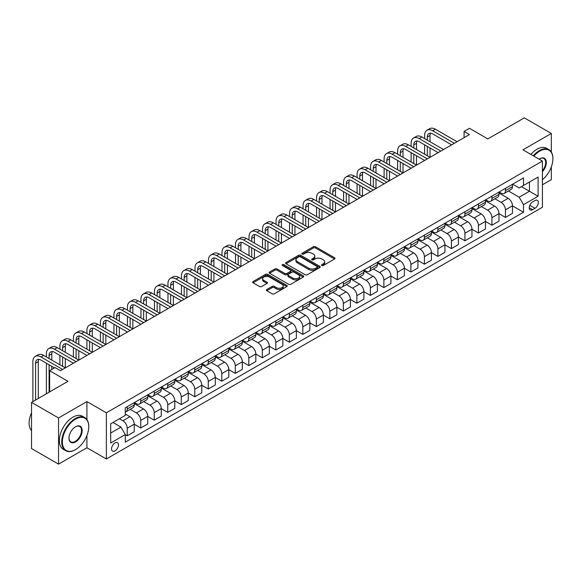 <?xml version="1.0" encoding="UTF-8"?>
<svg xmlns="http://www.w3.org/2000/svg" width="582" height="582" viewBox="0 0 582 582"><rect width="100%" height="100%" fill="white"/><g stroke="black" fill="none" stroke-linecap="round" stroke-linejoin="round"><path stroke-width="0.87" d="M321.831 265.501A1.048 0.604 0 0 0 323.316 265.501L334.585 258.99A1.499 0.866 0 0 0 335.021 258.379A1.499 0.866 0 0 0 334.585 257.768L315.495 246.746A1.499 0.866 0 0 0 313.371 246.746L302.102 253.25A1.048 0.604 0 0 0 301.789 253.679A1.048 0.604 0 0 0 302.102 254.108A1.048 0.604 0 0 0 303.586 254.108L305.041 253.265A4.801 2.772 0 0 1 311.828 253.265L313.422 254.189A4.801 2.772 0 0 1 314.826 256.145A4.801 2.772 0 0 1 313.422 258.102L311.967 258.946A1.048 0.604 0 0 0 311.654 259.376A1.048 0.604 0 0 0 311.967 259.805A1.048 0.604 0 0 0 313.451 259.805L314.906 258.961A4.801 2.772 0 0 1 321.693 258.961L323.286 259.878A4.801 2.772 0 0 1 324.691 261.842A4.801 2.772 0 0 1 323.286 263.799L321.831 264.643A1.048 0.604 0 0 0 321.519 265.072A1.048 0.604 0 0 0 321.831 265.501L321.831 264.643M115.01 450.883A4.889 2.823 120 0 0 118.211 446.569A4.889 2.823 120 0 0 117.455 442.647A4.889 2.823 120 0 0 115.01 442.895A4.889 2.823 120 0 0 111.817 447.202A4.889 2.823 120 0 0 112.566 451.123A4.889 2.823 120 0 0 115.01 450.883M266.803 289.494A1.499 0.866 0 0 0 266.367 290.105A1.499 0.866 0 0 0 266.803 290.716L272.158 293.808A1.499 0.866 0 0 0 274.282 293.808L286.795 286.584A1.499 0.866 0 0 0 287.239 285.973A1.499 0.866 0 0 0 286.795 285.355L267.705 274.333A1.499 0.866 0 0 0 265.581 274.333L253.068 281.557A1.499 0.866 0 0 0 252.624 282.175A1.499 0.866 0 0 0 253.068 282.787L259.536 286.519A1.499 0.866 0 0 0 261.66 286.519L267.014 283.427A1.499 0.866 0 0 0 267.458 282.816A1.499 0.866 0 0 0 267.014 282.205L263.806 280.349A4.016 2.313 0 0 1 262.635 278.713A4.016 2.313 0 0 1 265.108 276.574A4.016 2.313 0 0 1 269.481 277.076L282.052 284.329A4.016 2.313 0 0 1 283.23 285.973A4.016 2.313 0 0 1 280.75 288.112A4.016 2.313 0 0 1 276.377 287.61L274.282 286.395A1.499 0.866 0 0 0 272.158 286.395L266.803 289.494L266.803 290.716M551.336 151.997L551.336 133.46L524.317 117.862L487.847 138.916L469.47 128.316L464.072 131.43L469.47 134.551L60.441 370.705L55.035 367.584L49.63 370.705L49.63 391.919M86.914 419.564L86.914 401.587L58.549 417.971L31.53 402.366L68.007 381.312L49.63 370.705M86.914 401.587L106.368 412.82L542.417 161.069L542.417 207.243L106.368 458.987L106.368 412.82M551.336 133.46L522.963 149.836L542.417 161.069M305.15 274.762A1.499 0.866 0 0 0 307.274 274.762L319.787 267.538A1.499 0.866 0 0 0 320.224 266.927A1.499 0.866 0 0 0 319.787 266.309L300.698 255.287A1.499 0.866 0 0 0 298.573 255.287L286.053 262.511A1.499 0.866 0 0 0 285.617 263.129A1.499 0.866 0 0 0 286.053 263.741L305.15 274.762M282.816 265.727A1.048 0.604 0 0 1 283.878 265.872L283.878 264.628L303.295 275.832A1.499 0.866 0 0 1 303.731 276.45A1.499 0.866 0 0 1 303.295 277.061L290.774 284.285A1.499 0.866 0 0 1 288.657 284.285L269.561 273.264L269.561 272.034A1.499 0.866 0 0 0 269.124 272.652A1.499 0.866 0 0 0 269.561 273.264M269.561 272.034L274.915 268.942A1.499 0.866 0 0 1 277.039 268.942L284.78 273.416A1.499 0.866 0 0 0 286.904 273.416L290.454 271.365A1.499 0.866 0 0 0 290.898 270.754A1.499 0.866 0 0 0 290.454 270.135L282.394 265.487A1.048 0.604 0 0 1 282.088 265.057A1.048 0.604 0 0 1 282.736 264.497A1.048 0.604 0 0 1 283.878 264.628M58.549 417.971L58.549 464.138L31.53 448.54L31.53 402.366M542.417 184.778L551.336 179.634L551.336 166.867M534.96 200.564L532.581 201.939A4.736 2.735 120 0 0 529.489 206.108A4.736 2.735 120 0 0 530.217 209.906A4.736 2.735 120 0 0 532.581 209.673L534.96 208.298A4.736 2.735 120 0 0 538.059 204.122A4.736 2.735 120 0 0 537.332 200.332A4.736 2.735 120 0 0 534.96 200.564M512.647 184.188L519.18 187.957L523.509 185.462L523.509 177.917L125.283 407.829L125.283 415.381L110.689 423.798L110.689 443.018L125.283 434.594L125.283 442.145L523.509 212.234L523.509 204.682L519.18 197.196L508.435 190.991M523.509 185.462L538.095 177.044L538.095 196.258L523.509 204.682M58.549 464.138L86.914 447.762L106.368 458.987M464.072 131.43L464.072 137.672M521.45 186.647L529.453 191.267L529.453 182.035L538.095 177.044M519.18 197.196L529.453 191.267L538.095 196.258M110.689 433.037L120.954 427.108L112.959 422.488M125.283 434.659L127.225 435.78L127.225 428.228A6.111 3.528 -120 0 0 122.904 420.742L119.441 418.749M127.225 435.78L134.246 431.728L134.246 424.176A6.111 3.528 -120 0 0 129.924 416.69L125.283 414.006M134.246 424.234L140.735 427.981L140.735 420.43A6.111 3.528 -120 0 0 136.414 412.944L130.201 409.364M140.735 427.981L147.755 423.929L147.755 416.377A6.111 3.528 -120 0 0 143.434 408.891L134.246 403.588M147.755 416.436L154.245 420.182L154.245 412.631A6.111 3.528 -120 0 0 149.916 405.145L143.71 401.565M154.245 420.182L161.265 416.13L161.265 408.579A6.111 3.528 -120 0 0 156.944 401.093L147.755 395.789M161.265 408.637L167.747 412.383L167.747 404.832A6.111 3.528 -120 0 0 163.426 397.346L157.22 393.767M167.747 412.383L174.775 408.331L174.775 400.78A6.111 3.528 -120 0 0 170.453 393.294L161.265 387.99M174.775 400.838L181.257 404.585L181.257 397.033A6.111 3.528 -120 0 0 176.935 389.547L170.73 385.968M181.257 404.585L188.284 400.532L188.284 392.981A6.111 3.528 -120 0 0 183.963 385.495L174.775 380.192M188.284 393.039L194.766 396.786L194.766 389.234A6.111 3.528 -120 0 0 190.445 381.748L184.239 378.169M194.766 396.786L201.794 392.734L201.794 385.182A6.111 3.528 -120 0 0 197.465 377.696L188.284 372.393M201.794 385.24L208.276 388.987L208.276 381.436A6.111 3.528 -120 0 0 203.955 373.95L197.749 370.37M208.276 388.987L215.296 384.928L215.296 377.383A6.111 3.528 -120 0 0 210.975 369.897L201.794 364.594M215.296 377.442L221.786 381.188L221.786 373.637A6.111 3.528 -120 0 0 217.457 366.151L211.251 362.564M221.786 381.188L228.806 377.129L228.806 369.585A6.111 3.528 -120 0 0 224.485 362.099L215.296 356.795M228.806 369.643L235.288 373.389L235.288 365.838A6.111 3.528 -120 0 0 230.967 358.352L224.761 354.765M235.288 373.389L242.316 369.33L242.316 361.786A6.111 3.528 -120 0 0 237.994 354.3L228.806 348.996M242.316 361.844L248.798 365.591L248.798 358.039A6.111 3.528 -120 0 0 244.476 350.553L238.271 346.967M248.798 365.591L255.825 361.531L255.825 353.987A6.111 3.528 -120 0 0 251.504 346.501L242.316 341.197M255.825 354.045L262.307 357.792L262.307 350.24A6.111 3.528 -120 0 0 257.986 342.754L251.78 339.168M262.307 357.792L269.335 353.732L269.335 346.188A6.111 3.528 -120 0 0 265.006 338.702L255.825 333.399M269.335 346.246L275.817 349.993L275.817 342.442A6.111 3.528 -120 0 0 271.496 334.956L265.29 331.369M275.817 349.993L282.837 345.934L282.837 338.389A6.111 3.528 -120 0 0 278.516 330.896L269.335 325.6M282.837 338.448L289.327 342.194L289.327 334.643A6.111 3.528 -120 0 0 285.005 327.157L278.793 323.57M289.327 342.194L296.347 338.135L296.347 330.591A6.111 3.528 -120 0 0 292.026 323.097L282.837 317.794M296.347 330.649L302.836 334.395L302.836 326.844A6.111 3.528 -120 0 0 298.508 319.358L292.302 315.771M302.836 334.395L309.857 330.336L309.857 322.792A6.111 3.528 -120 0 0 305.535 315.298L296.347 309.995M309.857 322.85L316.339 326.597L316.339 319.045A6.111 3.528 -120 0 0 312.017 311.559L305.812 307.973M316.339 326.597L323.366 322.537L323.366 314.993A6.111 3.528 -120 0 0 319.045 307.5L309.857 302.196M323.366 315.051L329.849 318.798L329.849 311.246A6.111 3.528 -120 0 0 325.527 303.76L319.322 300.174M329.849 318.798L336.876 314.738L336.876 307.194A6.111 3.528 -120 0 0 332.555 299.701L323.366 294.397M336.876 307.252L343.358 310.999L343.358 303.448A6.111 3.528 -120 0 0 339.037 295.962L332.831 292.375M343.358 310.999L350.386 306.94L350.386 299.395A6.111 3.528 -120 0 0 346.057 291.902L336.876 286.599M350.386 299.454L356.868 303.2L356.868 295.649A6.111 3.528 -120 0 0 352.547 288.163L346.341 284.576M356.868 303.2L363.888 299.141L363.888 291.589A6.111 3.528 -120 0 0 359.567 284.103L350.386 278.8M363.888 291.655L370.378 295.401L370.378 287.85A6.111 3.528 -120 0 0 366.049 280.364L359.843 276.777M370.378 295.401L377.398 291.342L377.398 283.79A6.111 3.528 -120 0 0 373.077 276.305L363.888 271.001M377.398 283.856L383.88 287.603L383.88 280.051A6.111 3.528 -120 0 0 379.559 272.565L373.353 268.979M383.88 287.603L390.908 283.543L390.908 275.992A6.111 3.528 -120 0 0 386.586 268.506L377.398 263.202M390.908 276.057L397.39 279.804L397.39 272.252A6.111 3.528 -120 0 0 393.068 264.766L386.863 261.18M397.39 279.804L404.417 275.744L404.417 268.193A6.111 3.528 -120 0 0 400.096 260.707L390.908 255.403M404.417 268.258L410.899 272.005L410.899 264.454A6.111 3.528 -120 0 0 406.578 256.968L400.372 253.381M410.899 272.005L417.927 267.946L417.927 260.394A6.111 3.528 -120 0 0 413.598 252.908L404.417 247.605M417.927 260.46L424.409 264.206L424.409 256.655A6.111 3.528 -120 0 0 420.088 249.169L413.882 245.582M424.409 264.206L431.429 260.147L431.429 252.595A6.111 3.528 -120 0 0 427.108 245.109L417.927 239.806M431.429 252.661L437.919 256.407L437.919 248.856A6.111 3.528 -120 0 0 433.597 241.37L427.384 237.783M437.919 256.407L444.939 252.348L444.939 244.796A6.111 3.528 -120 0 0 440.618 237.31L431.429 232.007M444.939 244.862L451.428 248.609L451.428 241.057A6.111 3.528 -120 0 0 447.1 233.571L440.894 229.985M451.428 248.609L458.449 244.549L458.449 236.998A6.111 3.528 -120 0 0 454.127 229.512L444.939 224.208M458.449 237.063L464.931 240.803L464.931 233.258A6.111 3.528 -120 0 0 460.609 225.772L454.404 222.186M464.931 240.803L471.958 236.75L471.958 229.199A6.111 3.528 -120 0 0 467.637 221.713L458.449 216.409M471.958 229.264L478.44 233.004L478.44 225.46A6.111 3.528 -120 0 0 474.119 217.974L467.913 214.387M478.44 233.004L485.468 228.952L485.468 221.4A6.111 3.528 -120 0 0 481.147 213.914L471.958 208.611M485.468 221.466L491.95 225.205L491.95 217.661A6.111 3.528 -120 0 0 487.629 210.175L481.423 206.588M491.95 225.205L498.978 221.153L498.978 213.601A6.111 3.528 -120 0 0 494.649 206.115L485.468 200.812M498.978 213.667L505.46 217.406L505.46 209.862A6.111 3.528 -120 0 0 501.138 202.376L494.933 198.789M505.46 217.406L512.48 213.354L512.48 205.802A6.111 3.528 -120 0 0 508.159 198.317L498.978 193.013M499.138 191.987L501.138 193.137A6.111 3.528 -120 0 0 504.194 193.442A6.111 3.528 -120 0 0 505.46 190.641L505.46 188.335M485.628 199.786L487.629 200.935A6.111 3.528 -120 0 0 490.684 201.241A6.111 3.528 -120 0 0 491.95 198.44L491.95 196.134M472.118 207.585L474.119 208.734A6.111 3.528 -120 0 0 477.175 209.04A6.111 3.528 -120 0 0 478.44 206.239L478.44 203.933M458.609 215.384L460.609 216.533A6.111 3.528 -120 0 0 463.665 216.839A6.111 3.528 -120 0 0 464.931 214.038L464.931 211.732M445.106 223.182L447.1 224.332A6.111 3.528 -120 0 0 450.162 224.637A6.111 3.528 -120 0 0 451.428 221.837L451.428 219.53M431.597 230.981L433.597 232.131A6.111 3.528 -120 0 0 436.653 232.436A6.111 3.528 -120 0 0 437.919 229.635L437.919 227.329M418.087 238.78L420.088 239.93A6.111 3.528 -120 0 0 423.143 240.235A6.111 3.528 -120 0 0 424.409 237.434L424.409 235.128M404.577 246.579L406.578 247.728A6.111 3.528 -120 0 0 409.633 248.034A6.111 3.528 -120 0 0 410.899 245.233L410.899 242.927M391.068 254.378L393.068 255.527A6.111 3.528 -120 0 0 396.124 255.833A6.111 3.528 -120 0 0 397.39 253.032L397.39 250.726M377.558 262.176L379.559 263.326A6.111 3.528 -120 0 0 382.614 263.631A6.111 3.528 -120 0 0 383.88 260.831L383.88 258.524M364.056 269.975L366.049 271.125A6.111 3.528 -120 0 0 369.112 271.43A6.111 3.528 -120 0 0 370.378 268.629L370.378 266.323M350.546 277.774L352.547 278.923A6.111 3.528 -120 0 0 355.602 279.229A6.111 3.528 -120 0 0 356.868 276.428L356.868 274.122M337.036 285.573L339.037 286.73A6.111 3.528 -120 0 0 342.092 287.028A6.111 3.528 -120 0 0 343.358 284.227L343.358 281.921M323.527 293.372L325.527 294.528A6.111 3.528 -120 0 0 328.583 294.827A6.111 3.528 -120 0 0 329.849 292.026L329.849 289.72M310.017 301.17L312.017 302.327A6.111 3.528 -120 0 0 315.073 302.625A6.111 3.528 -120 0 0 316.339 299.832L316.339 297.518M296.514 308.969L298.508 310.126A6.111 3.528 -120 0 0 301.571 310.424A6.111 3.528 -120 0 0 302.836 307.631L302.836 305.317M283.005 316.768L285.005 317.925A6.111 3.528 -120 0 0 288.061 318.223A6.111 3.528 -120 0 0 289.327 315.429L289.327 313.116M269.495 324.567L271.496 325.724A6.111 3.528 -120 0 0 274.551 326.022A6.111 3.528 -120 0 0 275.817 323.228L275.817 320.915M255.985 332.366L257.986 333.522A6.111 3.528 -120 0 0 261.042 333.821A6.111 3.528 -120 0 0 262.307 331.027L262.307 328.714M242.476 340.164L244.476 341.321A6.111 3.528 -120 0 0 247.532 341.619A6.111 3.528 -120 0 0 248.798 338.826L248.798 336.512M228.966 347.963L230.967 349.12A6.111 3.528 -120 0 0 234.022 349.418A6.111 3.528 -120 0 0 235.288 346.625L235.288 344.311M215.464 355.762L217.457 356.919A6.111 3.528 -120 0 0 220.52 357.217A6.111 3.528 -120 0 0 221.786 354.423L221.786 352.11M201.954 363.561L203.955 364.718A6.111 3.528 -120 0 0 207.01 365.016A6.111 3.528 -120 0 0 208.276 362.222L208.276 359.909M188.444 371.36L190.445 372.516A6.111 3.528 -120 0 0 193.5 372.815A6.111 3.528 -120 0 0 194.766 370.021L194.766 367.708M174.935 379.158L176.935 380.315A6.111 3.528 -120 0 0 179.991 380.613A6.111 3.528 -120 0 0 181.257 377.82L181.257 375.506M161.425 386.957L163.426 388.114A6.111 3.528 -120 0 0 166.481 388.412A6.111 3.528 -120 0 0 167.747 385.619L167.747 383.305M147.923 394.756L149.916 395.913A6.111 3.528 -120 0 0 152.979 396.211A6.111 3.528 -120 0 0 154.245 393.417L154.245 391.104M134.413 402.555L136.414 403.712A6.111 3.528 -120 0 0 139.469 404.017A6.111 3.528 -120 0 0 140.735 401.216L140.735 398.903M512.48 205.868L523.509 212.234M504.194 193.442L511.214 189.383A6.111 3.528 -120 0 0 512.48 186.589L512.48 184.276M490.684 201.241L497.712 197.182A6.111 3.528 -120 0 0 498.978 194.388L498.978 192.075M477.175 209.04L484.202 204.98A6.111 3.528 -120 0 0 485.468 202.187L485.468 199.873M463.665 216.839L470.692 212.779A6.111 3.528 -120 0 0 471.958 209.986L471.958 207.672M450.162 224.637L457.183 220.578A6.111 3.528 -120 0 0 458.449 217.784L458.449 215.471M436.653 232.436L443.673 228.384A6.111 3.528 -120 0 0 444.939 225.583L444.939 223.277M423.143 240.235L430.163 236.183A6.111 3.528 -120 0 0 431.429 233.382L431.429 231.076M409.633 248.034L416.661 243.982A6.111 3.528 -120 0 0 417.927 241.181L417.927 238.875M396.124 255.833L403.151 251.78A6.111 3.528 -120 0 0 404.417 248.98L404.417 246.673M382.614 263.631L389.642 259.579A6.111 3.528 -120 0 0 390.908 256.778L390.908 254.472M369.112 271.43L376.132 267.378A6.111 3.528 -120 0 0 377.398 264.577L377.398 262.271M355.602 279.229L362.622 275.177A6.111 3.528 -120 0 0 363.888 272.376L363.888 270.07M342.092 287.028L349.12 282.976A6.111 3.528 -120 0 0 350.386 280.175L350.386 277.869M328.583 294.827L335.61 290.774A6.111 3.528 -120 0 0 336.876 287.974L336.876 285.667M315.073 302.625L322.101 298.573A6.111 3.528 -120 0 0 323.366 295.772L323.366 293.466M301.571 310.424L308.591 306.372A6.111 3.528 -120 0 0 309.857 303.571L309.857 301.265M288.061 318.223L295.081 314.171A6.111 3.528 -120 0 0 296.347 311.37L296.347 309.064M274.551 326.022L281.572 321.97A6.111 3.528 -120 0 0 282.837 319.169L282.837 316.863M261.042 333.821L268.069 329.768A6.111 3.528 -120 0 0 269.335 326.968L269.335 324.661M247.532 341.619L254.56 337.567A6.111 3.528 -120 0 0 255.825 334.766L255.825 332.46M234.022 349.418L241.05 345.366A6.111 3.528 -120 0 0 242.316 342.565L242.316 340.259M220.52 357.217L227.54 353.165A6.111 3.528 -120 0 0 228.806 350.364L228.806 348.058M207.01 365.016L214.03 360.964A6.111 3.528 -120 0 0 215.296 358.163L215.296 355.857M193.5 372.815L200.528 368.762A6.111 3.528 -120 0 0 201.794 365.962L201.794 363.655M179.991 380.613L187.018 376.561A6.111 3.528 -120 0 0 188.284 373.76L188.284 371.454M166.481 388.412L173.509 384.36A6.111 3.528 -120 0 0 174.775 381.559L174.775 379.253M152.979 396.211L159.999 392.159A6.111 3.528 -120 0 0 161.265 389.358L161.265 387.052M139.469 404.017L146.489 399.958A6.111 3.528 -120 0 0 147.755 397.157L147.755 394.851M125.283 412.056A6.111 3.528 -120 0 0 125.959 411.816L132.98 407.756A6.111 3.528 -120 0 0 134.246 404.956L134.246 402.649M125.959 411.816A6.111 3.528 -120 0 0 127.225 409.015L127.225 406.709M120.954 427.108L125.283 434.594M86.914 447.762L86.914 435.547M322.246 265.647L323.286 265.05A4.801 2.772 0 0 0 324.691 263.086L324.691 261.842M314.826 256.145L314.826 257.389A4.801 2.772 0 0 1 313.422 259.354L312.381 259.95M334.585 257.768L334.585 258.99L315.495 247.99A1.499 0.866 0 0 0 313.371 247.99L302.516 254.254M319.787 266.309L319.787 267.538L300.698 256.538A1.499 0.866 0 0 0 298.573 256.538L286.075 263.748M317.139 267.349A1.048 0.604 0 0 0 317.445 266.927A1.048 0.604 0 0 0 317.139 266.498L300.377 256.822A1.048 0.604 0 0 0 298.893 256.822L297.351 257.71A4.801 2.772 0 0 0 295.947 259.667A4.801 2.772 0 0 0 297.351 261.624L308.809 268.237A4.801 2.772 0 0 0 315.597 268.237L317.139 267.349L317.139 268.6A1.048 0.604 0 0 0 317.445 268.171L317.445 266.927M295.947 259.667L295.947 260.911A4.801 2.772 0 0 0 297.351 262.875L297.351 261.624M317.139 268.6L315.597 269.488A4.801 2.772 0 0 1 308.809 269.488L297.351 262.875M269.582 273.271L274.915 270.193L274.915 268.942M290.898 270.754L290.898 271.998A1.499 0.866 0 0 1 290.454 272.609L286.904 274.66A1.499 0.866 0 0 1 284.78 274.66L277.039 270.193A1.499 0.866 0 0 0 274.915 270.193M283.878 265.872L303.273 277.068M292.819 278.05A4.016 2.313 0 0 0 297.191 278.56A4.016 2.313 0 0 0 299.672 276.414A4.016 2.313 0 0 0 298.493 274.777L294.063 272.223A1.499 0.866 0 0 0 291.946 272.223L288.388 274.275A1.499 0.866 0 0 0 287.952 274.886A1.499 0.866 0 0 0 288.388 275.497L292.819 278.05L292.819 279.302A4.016 2.313 0 0 0 297.191 279.804A4.016 2.313 0 0 0 299.672 277.665L299.672 276.414M287.952 274.886L287.952 276.13A1.499 0.866 0 0 0 288.388 276.748L288.388 275.497M292.819 279.302L288.388 276.748M283.23 285.973L283.23 287.217A4.016 2.313 0 0 1 280.75 289.356A4.016 2.313 0 0 1 276.377 288.854L274.282 287.646A1.499 0.866 0 0 0 272.158 287.646L266.825 290.731M262.635 278.713L262.635 279.964A4.016 2.313 0 0 0 263.806 281.601L263.806 280.349M266.993 283.441L263.806 281.601M286.795 285.355L286.795 286.584L267.705 275.584A1.499 0.866 0 0 0 265.581 275.584L253.09 282.794M424.627 138.611L424.627 135.49A11.465 6.62 60 0 1 426.999 130.244L429.698 128.68A11.465 6.62 60 0 1 435.431 129.248L457.045 141.724M426.999 130.244A11.465 6.62 60 0 1 432.732 130.812L454.346 143.288M451.639 144.845L432.732 133.925A7.639 4.409 -120 0 0 428.912 133.547A7.639 4.409 -120 0 0 427.326 137.046L427.326 140.167M430.505 133.198A7.639 4.409 -120 0 0 430.025 135.49L430.025 141.724M427.326 146.409L427.326 155.765M430.025 147.966L430.025 157.322L408.411 144.845L405.712 146.409L427.326 158.886M424.627 154.208L424.627 144.845M411.118 146.409L411.118 143.288A11.465 6.62 60 0 1 413.489 138.043L416.195 136.479A11.465 6.62 60 0 1 421.921 137.046L443.535 149.523M413.489 138.043A11.465 6.62 60 0 1 419.222 138.611L440.836 151.087M438.13 152.644L419.222 141.724A7.639 4.409 -120 0 0 415.403 141.346A7.639 4.409 -120 0 0 413.817 144.845L413.817 147.966M416.996 140.997A7.639 4.409 -120 0 0 416.523 143.288L416.523 149.523M413.817 154.208L413.817 163.564M416.523 155.765L416.523 165.121L394.909 152.644L392.203 154.208L413.817 166.685M411.118 162.007L411.118 152.644M424.627 160.443L405.712 149.523A7.639 4.409 -120 0 0 401.893 149.145A7.639 4.409 -120 0 0 400.307 152.644L400.307 155.765M403.493 148.796A7.639 4.409 -120 0 0 403.013 151.087L403.013 157.322M400.307 162.007L400.307 171.363M403.013 163.564L403.013 172.927L381.399 160.443L378.693 162.007L400.307 174.484M397.608 169.806L397.608 160.443M397.608 154.208L397.608 151.087A11.465 6.62 60 0 1 399.979 145.842A11.465 6.62 60 0 1 405.712 146.409M399.979 145.842L402.686 144.278A11.465 6.62 60 0 1 408.411 144.845M411.118 168.242L392.203 157.322A7.639 4.409 -120 0 0 388.383 156.944A7.639 4.409 -120 0 0 386.804 160.443L386.804 163.564M389.984 156.594A7.639 4.409 -120 0 0 389.503 158.886L389.503 165.121M386.804 169.806L386.804 179.161M389.503 171.363L389.503 180.726L367.889 168.242L365.19 169.806L386.804 182.282M384.098 177.605L384.098 168.242M384.098 162.007L384.098 158.886A11.465 6.62 60 0 1 386.477 153.641A11.465 6.62 60 0 1 392.203 154.208M386.477 153.641L389.176 152.077A11.465 6.62 60 0 1 394.909 152.644M397.608 176.04L378.693 165.121A7.639 4.409 -120 0 0 374.873 164.742A7.639 4.409 -120 0 0 373.295 168.242L373.295 171.363M376.474 164.393A7.639 4.409 -120 0 0 375.994 166.685L375.994 172.927M373.295 177.605L373.295 186.96M375.994 179.161L375.994 188.524L354.38 176.04L351.681 177.605L373.295 190.081M370.589 185.403L370.589 176.04M370.589 169.806L370.589 166.685A11.465 6.62 60 0 1 372.967 161.44A11.465 6.62 60 0 1 378.693 162.007M372.967 161.44L375.666 159.875A11.465 6.62 60 0 1 381.399 160.443M542.417 179.714A18.646 10.767 120 0 0 552.9 158.762A18.646 10.767 120 0 0 539.718 151.145A18.646 10.767 120 0 0 533.854 156.121M533.287 155.794A19.104 11.029 -60 0 1 539.39 150.585A19.104 11.029 -60 0 1 548.942 149.639A19.104 11.029 -60 0 1 552.9 158.384A19.104 11.029 -60 0 1 552.9 158.573M539.099 159.148A9.319 5.384 -60 0 1 539.718 158.762L539.718 158.762A9.319 5.384 -60 0 1 546.163 161.054A9.319 5.384 -60 0 1 542.417 171.755M530.908 154.426A19.104 11.029 -60 0 1 537.011 149.218A19.104 11.029 -60 0 1 546.563 148.272L548.942 149.639M542.417 170.773A8.861 5.114 120 0 0 543.821 158.508A8.861 5.114 120 0 0 539.55 158.857M75.245 449.755L75.565 449.566A18.646 10.767 120 0 0 88.755 426.737A18.646 10.767 120 0 0 75.565 419.12A18.646 10.767 120 0 0 62.383 441.956A18.646 10.767 120 0 0 75.565 449.566L75.245 449.755A19.104 11.029 -60 0 1 65.693 450.701A19.104 11.029 -60 0 1 62.761 435.394A19.104 11.029 -60 0 1 75.245 418.56A19.104 11.029 -60 0 1 84.797 417.614A19.104 11.029 -60 0 1 88.755 426.359A19.104 11.029 -60 0 1 88.755 426.548M75.565 441.956A9.319 5.384 -60 0 1 68.974 438.151A9.319 5.384 -60 0 1 75.565 426.737A9.319 5.384 -60 0 1 75.565 426.73A9.319 5.384 -60 0 1 82.164 430.542A9.319 5.384 -60 0 1 75.565 441.956M68.982 437.962A8.861 5.114 120 0 0 70.815 441.833A8.861 5.114 120 0 0 75.245 441.396A8.861 5.114 120 0 0 81.036 433.583A8.861 5.114 120 0 0 79.676 426.482A8.861 5.114 120 0 0 75.405 426.832M65.693 450.701L63.314 449.333A19.104 11.029 -60 0 1 60.39 434.019A19.104 11.029 -60 0 1 72.866 417.185A19.104 11.029 -60 0 1 82.418 416.239L84.797 417.614M31.53 430.636A19.104 11.029 -60 0 1 31.53 412.784M384.098 183.839L365.19 172.927A7.639 4.409 -120 0 0 361.364 172.548A7.639 4.409 -120 0 0 359.785 176.04L359.785 179.161M362.964 172.192A7.639 4.409 -120 0 0 362.484 174.484L362.484 180.726M359.785 185.403L359.785 194.759M362.484 186.96L362.484 196.323L340.87 183.839L338.171 185.403L359.785 197.88M357.086 193.202L357.086 183.839M357.086 177.605L357.086 174.484A11.465 6.62 60 0 1 359.458 169.238A11.465 6.62 60 0 1 365.19 169.806M359.458 169.238L362.157 167.674A11.465 6.62 60 0 1 367.889 168.242M370.589 191.638L351.681 180.726A7.639 4.409 -120 0 0 347.861 180.347A7.639 4.409 -120 0 0 346.275 183.839L346.275 186.96M349.455 179.991A7.639 4.409 -120 0 0 348.974 182.282L348.974 188.524M346.275 193.202L346.275 202.558M348.974 194.759L348.974 204.122L327.368 191.638L324.661 193.202L346.275 205.679M343.576 201.001L343.576 191.638M343.576 185.403L343.576 182.282A11.465 6.62 60 0 1 345.948 177.037A11.465 6.62 60 0 1 351.681 177.605M345.948 177.037L348.647 175.473A11.465 6.62 60 0 1 354.38 176.04M357.086 199.437L338.171 188.524A7.639 4.409 -120 0 0 334.352 188.146A7.639 4.409 -120 0 0 332.766 191.638L332.766 194.759M335.945 187.79A7.639 4.409 -120 0 0 335.472 190.081L335.472 196.323M332.766 201.001L332.766 210.357M335.472 202.558L335.472 211.921L313.858 199.437L311.152 201.001L332.766 213.478M330.067 208.8L330.067 199.437M330.067 193.202L330.067 190.081A11.465 6.62 60 0 1 332.438 184.836A11.465 6.62 60 0 1 338.171 185.403M332.438 184.836L335.145 183.272A11.465 6.62 60 0 1 340.87 183.839M343.576 207.236L324.661 196.323A7.639 4.409 -120 0 0 320.842 195.945A7.639 4.409 -120 0 0 319.256 199.437L319.256 202.558M322.443 195.588A7.639 4.409 -120 0 0 321.962 197.88L321.962 204.122M319.256 208.8L319.256 218.155M321.962 210.357L321.962 219.72L300.348 207.236L297.649 208.8L319.256 221.276M316.557 216.599L316.557 207.236M316.557 201.001L316.557 197.88A11.465 6.62 60 0 1 318.929 192.635A11.465 6.62 60 0 1 324.661 193.202M318.929 192.635L321.635 191.071A11.465 6.62 60 0 1 327.368 191.638M330.067 215.034L311.152 204.122A7.639 4.409 -120 0 0 307.332 203.744A7.639 4.409 -120 0 0 305.754 207.236L305.754 210.357M308.933 203.387A7.639 4.409 -120 0 0 308.453 205.679L308.453 211.921M305.754 216.599L305.754 225.954M308.453 218.155L308.453 227.518L286.839 215.034L284.14 216.599L305.754 229.075M303.047 224.397L303.047 215.034M303.047 208.8L303.047 205.679A11.465 6.62 60 0 1 305.426 200.434A11.465 6.62 60 0 1 311.152 201.001M305.426 200.434L308.125 198.869A11.465 6.62 60 0 1 313.858 199.437M316.557 222.833L297.649 211.921A7.639 4.409 -120 0 0 293.823 211.542A7.639 4.409 -120 0 0 292.244 215.034L292.244 218.155M295.423 211.186A7.639 4.409 -120 0 0 294.943 213.478L294.943 219.72M292.244 224.397L292.244 233.753M294.943 225.954L294.943 235.317L273.329 222.833L270.63 224.397L292.244 236.874M289.538 232.196L289.538 222.833M289.538 216.599L289.538 213.478A11.465 6.62 60 0 1 291.917 208.232A11.465 6.62 60 0 1 297.649 208.8M291.917 208.232L294.616 206.668A11.465 6.62 60 0 1 300.348 207.236M303.047 230.632L284.14 219.72A7.639 4.409 -120 0 0 280.32 219.341A7.639 4.409 -120 0 0 278.734 222.833L278.734 225.954M281.914 218.985A7.639 4.409 -120 0 0 281.433 221.276L281.433 227.518M278.734 232.196L278.734 241.552M281.433 233.753L281.433 243.116L259.819 230.632L257.12 232.196L278.734 244.673M276.035 239.995L276.035 230.639M276.035 224.397L276.035 221.276A11.465 6.62 60 0 1 278.407 216.031A11.465 6.62 60 0 1 284.14 216.599M278.407 216.031L281.106 214.467A11.465 6.62 60 0 1 286.839 215.034M289.538 238.438L270.63 227.518A7.639 4.409 -120 0 0 266.811 227.14A7.639 4.409 -120 0 0 265.225 230.639L265.225 233.753M268.404 226.784A7.639 4.409 -120 0 0 267.931 229.075L267.931 235.317M265.225 239.995L265.225 249.351M267.931 241.552L267.931 250.915L246.317 238.438L243.611 239.995L265.225 252.472M262.526 247.794L262.526 238.438M262.526 232.196L262.526 229.075A11.465 6.62 60 0 1 264.897 223.83A11.465 6.62 60 0 1 270.63 224.397M264.897 223.83L267.604 222.266A11.465 6.62 60 0 1 273.329 222.833M276.035 246.237L257.12 235.317A7.639 4.409 -120 0 0 253.301 234.939A7.639 4.409 -120 0 0 251.715 238.438L251.715 241.552M254.901 234.582A7.639 4.409 -120 0 0 254.421 236.874L254.421 243.116M251.715 247.794L251.715 257.149M254.421 249.351L254.421 258.714L232.807 246.237L230.101 247.794L251.715 260.27M249.016 255.593L249.016 246.237M249.016 239.995L249.016 236.874A11.465 6.62 60 0 1 251.388 231.629A11.465 6.62 60 0 1 257.12 232.196M251.388 231.629L254.094 230.065A11.465 6.62 60 0 1 259.819 230.632M262.526 254.036L243.611 243.116A7.639 4.409 -120 0 0 239.791 242.738A7.639 4.409 -120 0 0 238.213 246.237L238.213 249.351M241.392 242.381A7.639 4.409 -120 0 0 240.912 244.673L240.912 250.915M238.213 255.593L238.213 264.948M240.912 257.149L240.912 266.512L219.298 254.036L216.599 255.593L238.213 268.069M235.506 263.391L235.506 254.036M235.506 247.794L235.506 244.673A11.465 6.62 60 0 1 237.885 239.428A11.465 6.62 60 0 1 243.611 239.995M237.885 239.428L240.584 237.863A11.465 6.62 60 0 1 246.317 238.438M249.016 261.835L230.101 250.915A7.639 4.409 -120 0 0 226.282 250.536A7.639 4.409 -120 0 0 224.703 254.036L224.703 257.149M227.882 250.18A7.639 4.409 -120 0 0 227.402 252.472L227.402 258.714M224.703 263.391L224.703 272.747M227.402 264.948L227.402 274.311L205.788 261.835L203.089 263.391L224.703 275.868M221.997 271.19L221.997 261.835M221.997 255.593L221.997 252.472A11.465 6.62 60 0 1 224.376 247.226A11.465 6.62 60 0 1 230.101 247.794M224.376 247.226L227.075 245.669A11.465 6.62 60 0 1 232.807 246.237M235.506 269.633L216.599 258.714A7.639 4.409 -120 0 0 212.772 258.335A7.639 4.409 -120 0 0 211.193 261.835L211.193 264.948M214.372 257.979A7.639 4.409 -120 0 0 213.892 260.27L213.892 266.512M211.193 271.19L211.193 280.546M213.892 272.747L213.892 282.11L192.278 269.633L189.579 271.19L211.193 283.667M208.494 278.989L208.494 269.633M208.494 263.391L208.494 260.27A11.465 6.62 60 0 1 210.866 255.025A11.465 6.62 60 0 1 216.599 255.593M210.866 255.025L213.565 253.468A11.465 6.62 60 0 1 219.298 254.036M221.997 277.432L203.089 266.512A7.639 4.409 -120 0 0 199.27 266.134A7.639 4.409 -120 0 0 197.684 269.633L197.684 272.747M200.863 265.778A7.639 4.409 -120 0 0 200.383 268.069L200.383 274.311M197.684 278.989L197.684 288.345M200.383 280.546L200.383 289.909L178.776 277.432L176.07 278.989L197.684 291.466M194.985 286.788L194.985 277.432M194.985 271.19L194.985 268.069A11.465 6.62 60 0 1 197.356 262.824A11.465 6.62 60 0 1 203.089 263.391M197.356 262.824L200.055 261.267A11.465 6.62 60 0 1 205.788 261.835M208.494 285.231L189.579 274.311A7.639 4.409 -120 0 0 185.76 273.933A7.639 4.409 -120 0 0 184.174 277.432L184.174 280.546M187.353 273.576A7.639 4.409 -120 0 0 186.88 275.868L186.88 282.11M184.174 286.788L184.174 296.151M186.88 288.345L186.88 297.708L165.266 285.231L162.56 286.788L184.174 299.264M181.475 294.587L181.475 285.231M181.475 278.989L181.475 275.868A11.465 6.62 60 0 1 183.847 270.623A11.465 6.62 60 0 1 189.579 271.19M183.847 270.623L186.553 269.066A11.465 6.62 60 0 1 192.278 269.633M194.985 293.03L176.07 282.11A7.639 4.409 -120 0 0 172.25 281.732A7.639 4.409 -120 0 0 170.664 285.231L170.664 288.345M173.851 281.375A7.639 4.409 -120 0 0 173.371 283.667L173.371 289.909M170.664 294.587L170.664 303.95M173.371 296.151L173.371 305.506L151.757 293.03L149.057 294.587L170.664 307.063M167.965 302.385L167.965 293.03M167.965 286.788L167.965 283.667A11.465 6.62 60 0 1 170.337 278.422A11.465 6.62 60 0 1 176.07 278.989M170.337 278.422L173.043 276.865A11.465 6.62 60 0 1 178.776 277.432M181.475 300.829L162.56 289.909A7.639 4.409 -120 0 0 158.74 289.53A7.639 4.409 -120 0 0 157.162 293.03L157.162 296.151M160.341 289.174A7.639 4.409 -120 0 0 159.861 291.466L159.861 297.708M157.162 302.385L157.162 311.748M159.861 303.95L159.861 313.305L138.247 300.829L135.548 302.385L157.162 314.862M154.456 310.184L154.456 300.829M154.456 294.587L154.456 291.466A11.465 6.62 60 0 1 156.834 286.22A11.465 6.62 60 0 1 162.56 286.788M156.834 286.22L159.533 284.663A11.465 6.62 60 0 1 165.266 285.231M167.965 308.627L149.057 297.708A7.639 4.409 -120 0 0 145.231 297.329A7.639 4.409 -120 0 0 143.652 300.829L143.652 303.95M146.831 296.973A7.639 4.409 -120 0 0 146.351 299.264L146.351 305.506M143.652 310.184L143.652 319.547M146.351 311.748L146.351 321.104L124.737 308.627L122.038 310.184L143.652 322.661M140.946 317.983L140.946 308.627M140.946 302.385L140.946 299.264A11.465 6.62 60 0 1 143.325 294.019A11.465 6.62 60 0 1 149.057 294.587M143.325 294.019L146.024 292.462A11.465 6.62 60 0 1 151.757 293.03M154.456 316.426L135.548 305.506A7.639 4.409 -120 0 0 131.728 305.128A7.639 4.409 -120 0 0 130.142 308.627L130.142 311.748M133.322 304.772A7.639 4.409 -120 0 0 132.841 307.063L132.841 313.305M130.142 317.983L130.142 327.346M132.841 319.547L132.841 328.903L111.227 316.426L108.528 317.983L130.142 330.46M127.443 325.782L127.443 316.426M127.443 310.184L127.443 307.063A11.465 6.62 60 0 1 129.815 301.818A11.465 6.62 60 0 1 135.548 302.385M129.815 301.818L132.514 300.261A11.465 6.62 60 0 1 138.247 300.829M140.946 324.225L122.038 313.305A7.639 4.409 -120 0 0 118.219 312.927A7.639 4.409 -120 0 0 116.633 316.426L116.633 319.547M119.812 312.57A7.639 4.409 -120 0 0 119.339 314.862L119.339 321.104M116.633 325.782L116.633 335.145M119.339 327.346L119.339 336.702L97.725 324.225L95.019 325.782L116.633 338.258M113.934 333.581L113.934 324.225M113.934 317.983L113.934 314.862A11.465 6.62 60 0 1 116.305 309.617A11.465 6.62 60 0 1 122.038 310.184M116.305 309.617L119.012 308.06A11.465 6.62 60 0 1 124.737 308.627M127.443 332.024L108.528 321.104A7.639 4.409 -120 0 0 104.709 320.726A7.639 4.409 -120 0 0 103.123 324.225L103.123 327.346M106.31 320.376A7.639 4.409 -120 0 0 105.829 322.661L105.829 328.903M103.123 333.581L103.123 342.943M105.829 335.145L105.829 344.5L84.215 332.024L81.509 333.581L103.123 346.057M100.424 341.379L100.424 332.024M100.424 325.782L100.424 322.661A11.465 6.62 60 0 1 102.796 317.416A11.465 6.62 60 0 1 108.528 317.983M102.796 317.416L105.502 315.859A11.465 6.62 60 0 1 111.227 316.426M113.934 339.823L95.019 328.903A7.639 4.409 -120 0 0 91.199 328.524A7.639 4.409 -120 0 0 89.621 332.024L89.621 335.145M92.8 328.175A7.639 4.409 -120 0 0 92.32 330.46L92.32 336.702M89.621 341.379L89.621 350.742M92.32 342.943L92.32 352.299L70.706 339.823L68.007 341.379L89.621 353.856M86.914 349.178L86.914 339.823M86.914 333.581L86.914 330.46A11.465 6.62 60 0 1 89.286 325.214A11.465 6.62 60 0 1 95.019 325.782M89.286 325.214L91.992 323.657A11.465 6.62 60 0 1 97.725 324.225M100.424 347.621L81.509 336.702A7.639 4.409 -120 0 0 77.69 336.323A7.639 4.409 -120 0 0 76.111 339.823L76.111 342.943M79.29 335.974A7.639 4.409 -120 0 0 78.81 338.258L78.81 344.5M76.111 349.178L76.111 358.541M78.81 350.742L78.81 360.098L57.196 347.621L54.497 349.178L76.111 361.662M73.405 356.977L73.405 347.621M73.405 341.379L73.405 338.258A11.465 6.62 60 0 1 75.784 333.013A11.465 6.62 60 0 1 81.509 333.581M75.784 333.013L78.483 331.456A11.465 6.62 60 0 1 84.215 332.024M86.914 355.42L68.007 344.5A7.639 4.409 -120 0 0 64.18 344.122A7.639 4.409 -120 0 0 62.601 347.621L62.601 350.742M65.781 343.773A7.639 4.409 -120 0 0 65.3 346.057L65.3 352.299M62.601 356.977L62.601 366.34M65.3 358.541L65.3 367.897L43.686 355.42L40.987 356.977L62.601 369.461M59.902 364.776L59.902 355.42M59.902 349.178L59.902 346.057A11.465 6.62 60 0 1 62.274 340.812A11.465 6.62 60 0 1 68.007 341.379M62.274 340.812L64.973 339.255A11.465 6.62 60 0 1 70.706 339.823M73.405 363.219L54.497 352.299A7.639 4.409 -120 0 0 50.678 351.921A7.639 4.409 -120 0 0 49.092 355.42L49.092 358.541M52.271 351.572A7.639 4.409 -120 0 0 51.791 353.863L51.791 360.098M49.092 364.776L49.092 392.232M51.791 366.34L51.791 369.461M46.393 393.788L46.393 363.219M46.393 356.977L46.393 353.863A11.465 6.62 60 0 1 48.764 348.611A11.465 6.62 60 0 1 54.497 349.178M48.764 348.611L51.463 347.054A11.465 6.62 60 0 1 57.196 347.621M54.497 367.897L40.987 360.098A7.639 4.409 -120 0 0 37.168 359.72A7.639 4.409 -120 0 0 35.582 363.219L35.582 400.03M38.761 359.37A7.639 4.409 -120 0 0 38.288 361.662L38.288 398.466M32.883 401.587L32.883 361.662A11.465 6.62 60 0 1 35.255 356.41A11.465 6.62 60 0 1 40.987 356.977M35.255 356.41L37.961 354.853A11.465 6.62 60 0 1 43.686 355.42M122.904 420.742L129.924 416.69M136.414 412.944L143.434 408.891M149.916 405.145L156.944 401.093M163.426 397.346L170.453 393.294M176.935 389.547L183.963 385.495M190.445 381.748L197.465 377.696M203.955 373.95L210.975 369.897M217.457 366.151L224.485 362.099M230.967 358.352L237.994 354.3M244.476 350.553L251.504 346.501M257.986 342.754L265.006 338.702M271.496 334.956L278.516 330.896M285.005 327.157L292.026 323.097M298.508 319.358L305.535 315.298M312.017 311.559L319.045 307.5M325.527 303.76L332.555 299.701M339.037 295.962L346.057 291.902M352.547 288.163L359.567 284.103M366.049 280.364L373.077 276.305M379.559 272.565L386.586 268.506M393.068 264.766L400.096 260.707M406.578 256.968L413.598 252.908M420.088 249.169L427.108 245.109M433.597 241.37L440.618 237.31M447.1 233.571L454.127 229.512M460.609 225.772L467.637 221.713M474.119 217.974L481.147 213.914M487.629 210.175L494.649 206.115M501.138 202.376L508.159 198.317M505.46 190.641L512.48 186.589M505.46 209.862L512.48 205.802M491.95 217.661L498.978 213.601M491.95 198.44L498.978 194.388M478.44 225.46L485.468 221.4M478.44 206.239L485.468 202.187M464.931 233.258L471.958 229.199M464.931 214.038L471.958 209.986M451.428 241.057L458.449 236.998M451.428 221.837L458.449 217.784M437.919 248.856L444.939 244.796M437.919 229.635L444.939 225.583M424.409 256.655L431.429 252.595M424.409 237.434L431.429 233.382M410.899 264.454L417.927 260.394M410.899 245.233L417.927 241.181M397.39 272.252L404.417 268.193M397.39 253.032L404.417 248.98M383.88 280.051L390.908 275.992M383.88 260.831L390.908 256.778M370.378 287.85L377.398 283.79M370.378 268.629L377.398 264.577M356.868 295.649L363.888 291.589M356.868 276.428L363.888 272.376M343.358 303.448L350.386 299.395M343.358 284.227L350.386 280.175M329.849 311.246L336.876 307.194M329.849 292.026L336.876 287.974M316.339 319.045L323.366 314.993M316.339 299.832L323.366 295.772M302.836 326.844L309.857 322.792M302.836 307.631L309.857 303.571M289.327 334.643L296.347 330.591M289.327 315.429L296.347 311.37M275.817 342.442L282.837 338.389M275.817 323.228L282.837 319.169M262.307 350.24L269.335 346.188M262.307 331.027L269.335 326.968M248.798 358.039L255.825 353.987M248.798 338.826L255.825 334.766M235.288 365.838L242.316 361.786M235.288 346.625L242.316 342.565M221.786 373.637L228.806 369.585M221.786 354.423L228.806 350.364M208.276 381.436L215.296 377.383M208.276 362.222L215.296 358.163M194.766 389.234L201.794 385.182M194.766 370.021L201.794 365.962M181.257 397.033L188.284 392.981M181.257 377.82L188.284 373.76M167.747 404.832L174.775 400.78M167.747 385.619L174.775 381.559M154.245 412.631L161.265 408.579M154.245 393.417L161.265 389.358M140.735 420.43L147.755 416.377M140.735 401.216L147.755 397.157M127.225 428.228L134.246 424.176M127.225 409.015L134.246 404.956M529.78 205.308L534.96 208.298M529.234 207.738L532.581 209.673M323.286 265.05L323.286 263.799M311.967 259.805L311.967 258.946M313.422 259.354L313.422 258.102M302.102 254.108L302.102 253.25M313.371 247.99L313.371 246.746M315.495 247.99L315.495 246.746M286.053 263.741L286.053 262.511M298.573 256.538L298.573 255.287M300.698 256.538L300.698 255.287M308.809 269.488L308.809 268.237M315.597 269.488L315.597 268.237M277.039 270.193L277.039 268.942M284.78 274.66L284.78 273.416M286.904 274.66L286.904 273.416M290.454 272.609L290.454 271.365M303.295 277.061L303.295 275.832M272.158 287.646L272.158 286.395M274.282 287.646L274.282 286.395M276.377 288.854L276.377 287.61M267.014 283.427L267.014 282.205M253.068 282.787L253.068 281.557M265.581 275.584L265.581 274.333M267.705 275.584L267.705 274.333M435.431 129.248L432.732 130.812M430.025 135.49L427.326 137.046M421.921 137.046L419.222 138.611M416.523 143.288L413.817 144.845M403.013 151.087L400.307 152.644M389.503 158.886L386.804 160.443M375.994 166.685L373.295 168.242M362.484 174.484L359.785 176.04M348.974 182.282L346.275 183.839M335.472 190.081L332.766 191.638M321.962 197.88L319.256 199.437M308.453 205.679L305.754 207.236M294.943 213.478L292.244 215.034M281.433 221.276L278.734 222.833M267.931 229.075L265.225 230.639M254.421 236.874L251.715 238.438M240.912 244.673L238.213 246.237M227.402 252.472L224.703 254.036M213.892 260.27L211.193 261.835M200.383 268.069L197.684 269.633M186.88 275.868L184.174 277.432M173.371 283.667L170.664 285.231M159.861 291.466L157.162 293.03M146.351 299.264L143.652 300.829M132.841 307.063L130.142 308.627M119.339 314.862L116.633 316.426M105.829 322.661L103.123 324.225M92.32 330.46L89.621 332.024M78.81 338.258L76.111 339.823M65.3 346.057L62.601 347.621M51.791 353.863L49.092 355.42M38.288 361.662L35.582 363.219M552.9 158.762L552.9 158.384M88.755 426.737L88.755 426.359"/></g></svg>
